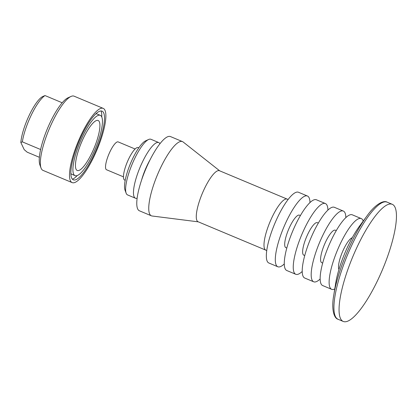 <?xml version="1.0" encoding="UTF-8"?>
<svg xmlns="http://www.w3.org/2000/svg" width="417" height="417" viewBox="0 0 417 417"><rect width="100%" height="100%" fill="white"/><g stroke="black" fill="none" stroke-linecap="round" stroke-linejoin="round"><path stroke-width="0.63" d="M39.36 157.282L27.204 152.189L24.212 149.656L20.85 142.51A28.919 7.376 112.7 0 1 29.299 115.108A28.919 7.376 112.7 0 1 42.857 96.457L45.02 95.566L62.206 102.77M103.239 108.389L74.085 96.171A40.23 10.258 112.7 0 0 71.041 96.436L68.018 97.802A37.718 9.617 112.7 0 0 47.423 128.618A37.718 9.617 112.7 0 0 39.891 164.908L41.038 168.02A40.23 10.258 112.7 0 0 41.257 168.546A40.23 10.258 112.7 0 0 42.982 170.381L72.136 182.599A40.23 10.258 112.7 0 0 97.151 149.458A40.23 10.258 112.7 0 0 103.239 108.389A40.23 10.258 112.7 0 0 80.038 137.365A40.23 10.258 112.7 0 0 70.41 180.764A40.23 10.258 112.7 0 0 72.136 182.599M20.85 142.51L22.341 141.858L40.605 149.51M71.041 96.436A40.23 10.258 112.7 0 0 49.076 129.312A40.23 10.258 112.7 0 0 41.038 168.02M71.703 178.116A37.217 9.492 112.7 0 0 73.955 179.988A37.217 9.492 112.7 0 0 96.442 149.161A37.217 9.492 112.7 0 0 102.655 111.516A37.217 9.492 112.7 0 0 81.159 136.786A37.217 9.492 112.7 0 0 71.703 178.116M72.443 179.221A38.161 9.732 112.7 0 0 77.265 175.536M101.795 117A38.161 9.732 112.7 0 0 101.044 110.974M45.02 95.566A31.431 8.017 112.7 0 0 22.341 141.858M76.056 169.239A27.089 6.907 -67.3 0 1 82.54 140.018A27.089 6.907 -67.3 0 1 98.157 120.508A27.089 6.907 -67.3 0 1 94.06 148.165A27.089 6.907 -67.3 0 1 77.218 170.475A27.089 6.907 -67.3 0 1 76.056 169.239M73.647 174.15A32.688 8.335 112.7 0 0 75.05 175.64A32.688 8.335 112.7 0 0 95.373 148.713A32.688 8.335 112.7 0 0 100.32 115.347A32.688 8.335 112.7 0 0 81.471 138.887A32.688 8.335 112.7 0 0 73.647 174.15M70.854 173.436A32.688 8.335 112.7 0 0 71.912 174.327L75.05 175.64M100.32 115.347L97.182 114.029A32.688 8.335 112.7 0 0 95.806 113.898M287.188 199.118L219.467 170.735A27.658 7.053 112.7 0 0 203.517 190.658A27.658 7.053 112.7 0 0 196.897 220.494A27.658 7.053 112.7 0 0 198.085 221.755L265.806 250.137A27.658 7.053 112.7 0 1 264.618 248.876A27.658 7.053 112.7 0 1 271.238 219.04A27.658 7.053 112.7 0 1 287.188 199.118L288.178 199.43M159.961 143.74A30.175 7.694 112.7 0 0 158.773 142.572A30.175 7.694 112.7 0 0 141.373 164.303A30.175 7.694 112.7 0 0 134.149 196.85A30.175 7.694 112.7 0 0 135.447 198.226A30.175 7.694 112.7 0 0 137.115 198.257M135.447 198.226L127.597 194.937A30.175 7.694 -67.3 0 1 126.137 193.17A30.175 7.694 -67.3 0 1 132.163 164.136A30.175 7.694 -67.3 0 1 148.64 139.481A30.175 7.694 -67.3 0 1 150.923 139.278L158.773 142.572M284.264 263.956A38.348 9.779 -67.3 0 1 277.821 266.76L268.85 263.002A38.348 9.779 -67.3 0 1 267.203 261.25A38.348 9.779 -67.3 0 1 276.382 219.889A38.348 9.779 -67.3 0 1 298.494 192.268L307.465 196.026A38.348 9.779 -67.3 0 1 309.987 202.589M304.733 255.548L303.774 255.147A17.603 4.488 -67.3 0 1 303.023 254.344A17.603 4.488 -67.3 0 1 307.235 235.355A17.603 4.488 -67.3 0 1 317.384 222.678L318.343 223.079M302.205 271.477A38.348 9.779 -67.3 0 1 295.757 274.277A38.348 9.779 -67.3 0 1 294.11 272.53A38.348 9.779 -67.3 0 1 303.295 231.164A38.348 9.779 -67.3 0 1 325.401 203.548A38.348 9.779 -67.3 0 1 327.924 210.111M135.113 149.01L118.183 141.916A15.085 3.847 112.7 0 0 109.483 152.784A15.085 3.847 112.7 0 0 105.871 169.057A15.085 3.847 112.7 0 0 106.523 169.745L123.448 176.839M295.757 274.277L286.787 270.518A38.348 9.779 -67.3 0 1 285.145 268.772A38.348 9.779 -67.3 0 1 294.324 227.406A38.348 9.779 -67.3 0 1 316.435 199.79L325.401 203.548M138.804 147.832L138.215 147.587A17.603 4.488 112.7 0 0 128.066 160.264A17.603 4.488 112.7 0 0 123.854 179.253A17.603 4.488 112.7 0 0 124.61 180.055L125.199 180.3M286.792 248.032L285.838 247.63A17.603 4.488 -67.3 0 1 285.082 246.828A17.603 4.488 -67.3 0 1 289.294 227.838A17.603 4.488 -67.3 0 1 299.442 215.162L300.402 215.563M277.821 266.76A38.348 9.779 -67.3 0 1 276.174 265.009A38.348 9.779 -67.3 0 1 285.353 223.648A38.348 9.779 -67.3 0 1 307.465 196.026M219.696 170.829L183.115 141.973A40.23 10.258 112.7 0 0 182.484 141.603L170.511 136.583A40.23 10.258 112.7 0 0 147.31 165.559A40.23 10.258 112.7 0 0 137.683 208.959A40.23 10.258 112.7 0 0 139.408 210.793L151.381 215.813A40.23 10.258 112.7 0 0 152.09 216.001L198.315 221.849M320.147 278.994A38.348 9.779 -67.3 0 1 313.699 281.798L304.728 278.04A38.348 9.779 -67.3 0 1 303.081 276.289A38.348 9.779 -67.3 0 1 312.26 234.927A38.348 9.779 -67.3 0 1 334.371 207.306L343.342 211.065A38.348 9.779 -67.3 0 1 345.865 217.627M182.484 141.603A40.23 10.258 112.7 0 0 159.284 170.579A40.23 10.258 112.7 0 0 149.656 213.978A40.23 10.258 112.7 0 0 151.381 215.813M126.137 193.17L124.991 190.058A27.658 7.053 -67.3 0 1 130.516 163.443A27.658 7.053 -67.3 0 1 145.616 140.842L148.64 139.481M313.699 281.798A38.348 9.779 -67.3 0 1 312.052 280.047A38.348 9.779 -67.3 0 1 321.231 238.686A38.348 9.779 -67.3 0 1 343.342 211.065M322.675 263.064L321.716 262.663A17.603 4.488 -67.3 0 1 320.96 261.86A17.603 4.488 -67.3 0 1 325.177 242.876A17.603 4.488 -67.3 0 1 335.325 230.2L336.279 230.601M334.768 288.955A38.348 9.779 -67.3 0 1 331.635 289.315L322.664 285.556A38.348 9.779 -67.3 0 1 321.022 283.81A38.348 9.779 -67.3 0 1 330.201 242.444A38.348 9.779 -67.3 0 1 352.313 214.828L361.284 218.586A38.348 9.779 -67.3 0 1 363.217 221.073M331.635 289.315A38.348 9.779 -67.3 0 1 329.993 287.568A38.348 9.779 -67.3 0 1 339.172 246.202A38.348 9.779 -67.3 0 1 361.284 218.586M338.948 269.476A17.603 4.488 -67.3 0 1 338.901 269.382A17.603 4.488 -67.3 0 1 342.383 252.066A17.603 4.488 -67.3 0 1 352.261 237.711M335.69 283.2A45.182 11.525 -67.3 0 1 359.767 225.764L366.908 216.069A62.169 15.851 112.7 0 0 333.782 295.095L335.69 283.2M340.496 318.541A63.493 16.19 -67.3 0 1 355.696 250.049A63.493 16.19 -67.3 0 1 392.303 204.325A63.493 16.19 -67.3 0 1 382.691 269.137A63.493 16.19 -67.3 0 1 343.217 321.434A63.493 16.19 -67.3 0 1 340.496 318.541M141.572 180.108A25.515 6.505 -67.3 0 1 150.151 159.643M366.908 216.069C374.899 204.575 383.531 199.842 387.169 202.172A63.493 16.19 112.7 0 0 350.561 247.901A63.493 16.19 112.7 0 0 335.362 316.388A63.493 16.19 112.7 0 0 338.083 319.281C333.876 318.322 331.197 308.851 333.782 295.095M266.718 250.622L265.806 250.137M338.083 319.281L343.217 321.434M387.169 202.172L392.303 204.325"/></g></svg>

